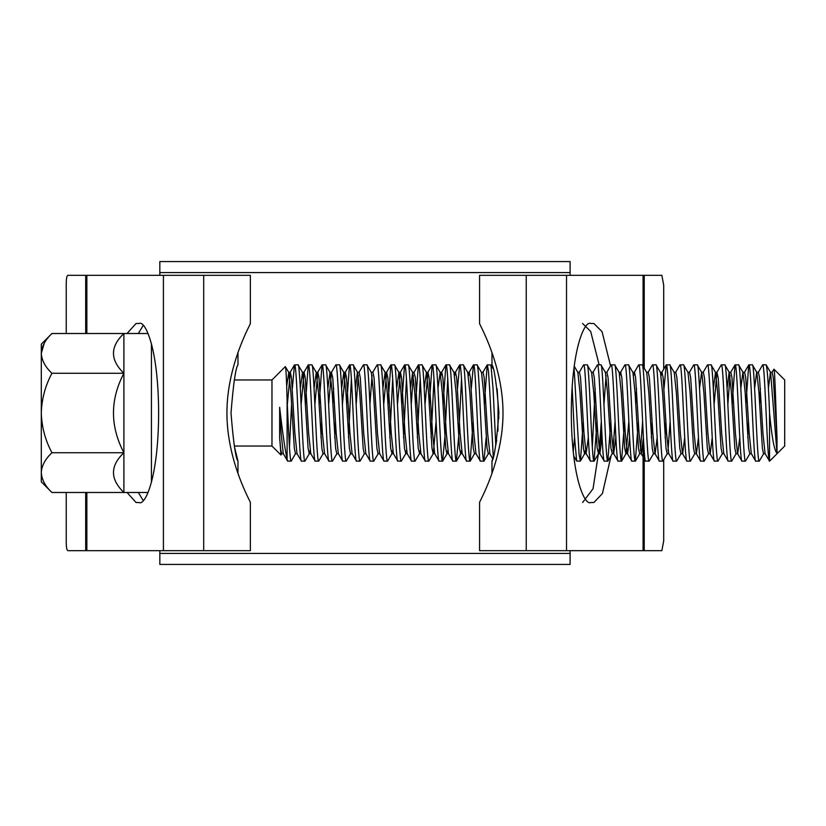 <?xml version="1.0" encoding="UTF-8"?>
<svg xmlns="http://www.w3.org/2000/svg" width="826" height="826" viewBox="0 0 826 826"><rect width="100%" height="100%" fill="white"/><g stroke="black" fill="none" stroke-linecap="round" stroke-linejoin="round"><path stroke-width="1.24" d="M159.831 553.42L570.105 553.42L570.105 564.437L159.831 564.437L159.831 550.663M570.105 553.42L570.105 550.663M570.105 275.337L570.105 272.58L159.831 272.58L159.831 261.563L570.105 261.563L570.105 272.58M159.831 275.337L159.831 272.58M44.263 343.182L41.3 353.383C41.744 360.446 45.296 367.074 51.945 373.259C45.275 385.69 41.734 398.937 41.3 413C41.723 427.021 45.275 440.268 51.945 452.741C45.254 459.008 41.703 465.637 41.3 472.617C41.744 479.669 45.296 486.297 51.945 492.482L41.3 481.837L41.3 344.163L51.945 333.518L123.9 333.518L123.9 492.482L148.05 492.482M151.437 343.668L151.437 482.332M148.05 333.518L123.9 333.518C110.013 346.652 110.013 359.899 123.9 373.259C110.013 399.732 110.013 426.226 123.9 452.741C110.013 465.874 110.013 479.121 123.9 492.482L51.945 492.482M234.316 446.04L271.971 446.04L280.954 455.023L279.653 437.532L279.653 407.29C282.316 431.017 284.805 448.311 287.107 459.184L287.107 400.104C286.539 378.535 285.941 367.374 285.321 366.61L288.759 372.423L286.684 386.361M234.316 379.96L271.971 379.96L271.971 446.04M271.971 379.96L285.321 366.61M771.959 372.423L773.921 369.181L784.7 379.96L784.7 446.04L769.553 461.187L769.553 413C768.407 383.739 767.261 367.673 766.115 364.813L762.677 364.813L758.371 372.268L756.647 372.268L754.613 388.344M773.921 369.181C774.902 368.334 775.965 412.67 777.008 437.976L777.008 453.319C774.292 450.676 771.804 437.243 769.553 413M777.008 453.319L770.596 372.423L766.115 364.813M762.677 364.813C764.969 361.871 767.261 464.129 769.553 461.187L765.072 453.577L762.956 433.361L759.517 377.73L758.371 372.268M763.709 453.577L759.228 461.187C756.936 464.129 754.644 361.871 752.352 364.813L748.759 364.947L745.857 404.719M765.258 453.732L763.534 453.732L762.388 448.27L758.949 392.639L756.833 372.423L752.352 364.813M759.228 461.187L755.635 461.053L751.309 453.577L749.192 433.361L745.754 377.73L744.608 372.268L742.884 372.268L740.85 388.344M755.79 461.187C753.498 464.129 751.195 361.871 748.903 364.813M749.946 453.577L745.465 461.187C743.173 464.129 740.87 361.871 738.578 364.813L734.985 364.947L732.094 404.719M751.484 453.732L749.771 453.732L748.624 448.27L745.176 392.639L743.059 372.423L738.578 364.813M745.465 461.187L741.872 461.053L737.546 453.577L735.429 433.361L731.981 377.73L730.834 372.268L729.121 372.268L727.087 388.344M742.027 461.187C739.735 464.129 737.432 361.871 735.14 364.813M736.183 453.577L731.702 461.187C729.41 464.129 727.107 361.871 724.815 364.813L721.222 364.947L716.896 372.423L714.098 404.719M739.755 437.656L737.721 453.732L735.997 453.732L734.851 448.27L731.413 392.639L729.296 372.423L724.815 364.813M731.702 461.187L728.109 461.053L723.772 453.577L721.656 433.361L718.217 377.73L716.896 372.423M728.253 461.187C725.961 464.129 723.669 361.871 721.377 364.813M722.409 453.577L717.928 461.187C715.636 464.129 713.344 361.871 711.052 364.813L707.459 364.947L703.122 372.423M723.958 453.732L722.234 453.732L721.088 448.27L717.649 392.639L715.533 372.423L711.052 364.813M717.928 461.187L714.335 461.053L710.009 453.577L707.892 433.361L704.454 377.73L703.308 372.268L701.584 372.268L699.55 388.344M714.49 461.187C712.198 464.129 709.895 361.871 707.603 364.813M708.646 453.577L704.165 461.187C701.873 464.129 699.57 361.871 697.278 364.813L693.685 364.947L689.359 372.423M712.218 437.656L710.184 453.732L708.471 453.732L707.324 448.27L703.876 392.639L701.759 372.423L697.278 364.813M704.165 461.187L700.572 461.053L696.246 453.577L694.129 433.361L690.681 377.73L689.534 372.268L687.821 372.268M700.727 461.187C698.435 464.129 696.132 361.871 693.84 364.813M694.883 453.577L690.402 461.187C688.11 464.129 685.807 361.871 683.515 364.813L679.922 364.947L675.596 372.423M698.455 437.656L696.421 453.732L694.697 453.732L693.551 448.27L690.113 392.639L687.996 372.423L683.515 364.813M690.402 461.187L686.809 461.053L682.472 453.577L680.356 433.361L676.917 377.73L675.771 372.268L674.047 372.268M686.953 461.187C684.661 464.129 682.369 361.871 680.077 364.813M681.109 453.577L676.628 461.187C674.336 464.129 672.044 361.871 669.752 364.813L666.159 364.947L664.042 388.344M684.692 437.656L682.658 453.732L680.934 453.732L679.788 448.27L676.349 392.639L674.233 372.423L669.752 364.813M676.628 461.187L673.035 461.053L668.709 453.577L666.592 433.361L663.154 377.73L662.008 372.268L660.284 372.268M673.19 461.187C670.898 464.129 668.595 361.871 666.303 364.813M667.346 453.577L662.865 461.187C660.573 464.129 658.27 361.871 655.978 364.813L652.385 364.947L648.059 372.423M668.884 453.732L667.171 453.732L666.024 448.27L662.576 392.639L660.459 372.423L655.978 364.813M662.865 461.187L659.272 461.053L654.946 453.577L652.829 433.361L649.381 377.73L648.234 372.268L646.521 372.268M659.427 461.187C657.135 464.129 654.832 361.871 652.54 364.813M653.583 453.577L649.102 461.187C646.81 464.129 644.507 361.871 642.215 364.813L638.622 364.947L634.296 372.423L633.614 375.458M657.155 437.656L655.121 453.732L653.397 453.732L652.251 448.27L648.813 392.639L646.696 372.423L642.215 364.813M649.102 461.187L645.509 461.053L641.172 453.577L639.056 433.361L635.617 377.73L634.471 372.268L632.747 372.268M645.653 461.187C643.361 464.129 641.069 361.871 638.777 364.813M638.374 421.281L635.328 461.187C633.036 464.129 630.744 361.871 628.452 364.813L624.859 364.947L620.522 372.423L619.841 375.458M643.392 437.656L641.358 453.732L639.634 453.732L638.488 448.27L635.049 392.639L632.933 372.423L628.452 364.813M635.328 461.187L631.735 461.053L627.409 453.577L625.292 433.361L621.854 377.73L620.708 372.268L618.984 372.268M631.89 461.187C629.598 464.129 627.295 361.871 625.003 364.813M624.611 421.281L621.565 461.187C619.273 464.129 616.97 361.871 614.678 364.813L611.085 364.947L606.759 372.423M629.618 437.656L627.584 453.732L625.871 453.732L624.724 448.27L621.276 392.639L619.159 372.423L614.678 364.813M621.565 461.187L617.972 461.053L613.646 453.577L611.529 433.361L608.081 377.73L606.934 372.268L605.221 372.268M618.127 461.187C615.835 464.129 613.532 361.871 611.24 364.813M610.848 421.281L607.802 461.187C605.51 464.129 603.207 361.871 600.915 364.813L597.322 364.947L592.996 372.423M607.946 461.053L612.283 453.577L610.951 448.27L607.513 392.639L605.396 372.423L600.915 364.813M607.802 461.187L604.209 461.053L599.872 453.577L597.756 433.361L594.317 377.73L593.171 372.268L591.447 372.268M604.353 461.187C602.061 464.129 599.769 361.871 597.477 364.813M597.074 421.281L594.028 461.187C591.736 464.129 589.444 361.871 587.152 364.813L583.559 364.947L579.222 372.423M594.183 461.053L598.509 453.577L597.188 448.27L593.749 392.639L591.633 372.423L587.152 364.813M594.028 461.187L590.435 461.053L586.109 453.577L583.992 433.361L580.554 377.73L579.408 372.268L577.684 372.268M590.59 461.187C588.298 464.129 585.995 361.871 583.703 364.813M583.311 421.281L580.42 461.053L579.119 454.723L574.049 367.188M580.265 461.187L576.672 461.053L574.524 437.088L572.139 386.96M496.715 439.938L495.796 445.1L493.081 388.912L490.933 364.947L487.185 364.947L484.294 404.719M491.966 473.308L491.966 461.187L493.246 456.427L489.632 388.912L488.486 371.277L487.34 364.813M486.163 437.656L483.902 461.187C481.61 464.129 479.307 361.871 477.015 364.813L473.422 364.947L471.305 388.344M484.046 461.053L488.383 453.577L487.051 448.27L483.613 392.639L481.496 372.423L477.015 364.813M483.902 461.187L480.309 461.053L475.972 453.577L473.856 433.361L470.417 377.73L469.271 372.268L468.414 375.458M480.453 461.187C478.161 464.129 475.869 361.871 473.577 364.813M473.174 421.281L470.128 461.187C467.836 464.129 465.544 361.871 463.252 364.813L459.659 364.947L457.542 388.344M476.158 453.732L474.434 453.732L473.288 448.27L469.849 392.639L467.733 372.423L463.252 364.813M470.128 461.187L466.535 461.053L462.209 453.577L460.092 433.361L456.654 377.73L455.508 372.268L454.641 375.458M466.69 461.187C464.398 464.129 462.095 361.871 459.803 364.813M461.527 378.618L458.657 437.088L456.365 461.187C454.073 464.129 451.77 361.871 449.478 364.813L445.885 364.947L442.994 404.719M461.527 450.542L460.671 453.732L459.524 448.27L456.076 392.639L453.959 372.423L449.478 364.813M456.365 461.187L452.772 461.053L448.446 453.577L446.329 433.361L442.881 377.73L441.734 372.268L440.877 375.458M452.927 461.187C450.635 464.129 448.332 361.871 446.04 364.813M447.764 378.618L444.894 437.088L442.602 461.187C440.31 464.129 438.007 361.871 435.715 364.813L432.122 364.947L429.231 404.719M447.764 450.542L446.897 453.732L445.751 448.27L442.313 392.639L440.196 372.423L435.715 364.813M442.602 461.187L439.009 461.053L434.672 453.577L432.556 433.361L429.117 377.73L427.971 372.268L424.998 404.719M439.153 461.187C436.861 464.129 434.569 361.871 432.277 364.813M436.107 421.281L433.309 453.577L428.828 461.187C426.536 464.129 424.244 361.871 421.952 364.813L418.359 364.947L415.457 404.719M434.672 453.577L433.134 453.732L431.988 448.27L428.549 392.639L426.433 372.423L421.952 364.813M428.828 461.187L425.235 461.053L420.909 453.577L418.792 433.361L415.354 377.73L414.022 372.423L418.359 364.947M425.39 461.187C423.098 464.129 420.795 361.871 418.503 364.813M420.227 450.542L419.546 453.577L415.065 461.187C412.773 464.129 410.47 361.871 408.178 364.813L404.585 364.947L401.694 404.719M419.546 453.577L418.224 448.27L414.776 392.639L412.659 372.423L408.178 364.813M415.065 461.187L411.472 461.053L407.146 453.577L405.029 433.361L401.581 377.73L400.434 372.268L397.461 404.719M411.627 461.187C409.335 464.129 407.032 361.871 404.74 364.813M406.464 450.542L405.783 453.577L401.302 461.187C399.01 464.129 396.707 361.871 394.415 364.813L390.822 364.947L387.931 404.719M405.783 453.577L404.451 448.27L401.013 392.639L398.896 372.423L394.415 364.813M401.302 461.187L397.709 461.053L393.372 453.577L391.256 433.361L387.817 377.73L386.671 372.268L383.698 404.719M397.853 461.187C395.561 464.129 393.269 361.871 390.977 364.813M392.691 450.542L392.009 453.577L387.528 461.187C385.236 464.129 382.944 361.871 380.652 364.813L377.059 364.947L372.722 372.423M392.009 453.577L390.688 448.27L387.249 392.639L385.133 372.423L380.652 364.813M387.528 461.187L383.935 461.053L379.609 453.577L377.492 433.361L374.054 377.73L372.908 372.268L371.184 372.268L366.878 364.813L363.44 364.813L358.959 372.423M384.09 461.187C381.798 464.129 379.495 361.871 377.203 364.813M378.246 453.577L373.765 461.187C371.473 464.129 369.17 361.871 366.878 364.813M373.765 461.187L370.172 461.053L365.846 453.577L363.729 433.361L360.281 377.73L359.134 372.268L357.421 372.268L355.386 388.344M370.327 461.187C368.035 464.129 365.732 361.871 363.44 364.813M364.483 453.577L360.002 461.187C357.71 464.129 355.407 361.871 353.115 364.813L349.522 364.947L346.631 404.719M366.021 453.732L364.297 453.732L363.151 448.27L359.713 392.639L357.596 372.423L353.115 364.813M360.002 461.187L356.409 461.053L352.072 453.577L349.956 433.361L346.517 377.73L345.371 372.268L342.398 404.719M356.553 461.187C354.261 464.129 351.969 361.871 349.677 364.813M350.709 453.577L346.228 461.187C343.936 464.129 341.644 361.871 339.352 364.813L335.759 364.947L331.422 372.423L328.624 404.719M352.258 453.732L350.534 453.732L349.388 448.27L345.949 392.639L343.833 372.423L339.352 364.813M346.228 461.187L342.635 461.053L338.309 453.577L336.192 433.361L332.754 377.73L331.422 372.423M342.79 461.187C340.498 464.129 338.195 361.871 335.903 364.813M336.946 453.577L332.465 461.187C330.173 464.129 327.87 361.871 325.578 364.813L321.985 364.947L319.094 404.719M338.484 453.732L336.771 453.732L335.624 448.27L332.176 392.639L330.059 372.423L325.578 364.813M332.465 461.187L328.872 461.053L324.546 453.577L322.429 433.361L318.981 377.73L317.834 372.268L314.861 404.719M329.027 461.187C326.735 464.129 324.432 361.871 322.14 364.813M323.183 453.577L318.702 461.187C316.41 464.129 314.107 361.871 311.815 364.813L308.222 364.947L305.331 404.719M324.721 453.732L322.997 453.732L321.851 448.27L318.413 392.639L316.296 372.423L311.815 364.813M318.702 461.187L315.109 461.053L310.772 453.577L308.656 433.361L305.217 377.73L304.071 372.268L301.098 404.719M315.253 461.187C312.961 464.129 310.669 361.871 308.377 364.813M310.091 450.542L309.409 453.577L304.928 461.187C302.636 464.129 300.344 361.871 298.052 364.813L294.459 364.947L292.342 388.344M310.958 453.732L309.234 453.732L308.088 448.27L304.649 392.639L302.533 372.423L298.052 364.813M304.928 461.187L301.335 461.053L297.009 453.577L294.892 433.361L291.454 377.73L290.308 372.268L287.324 404.719M301.49 461.187C299.198 464.129 296.895 361.871 294.603 364.813M760.405 388.344L759.631 404.719M748.511 421.281L747.736 437.656M665.911 421.281L665.137 437.656M652.148 421.281L651.363 437.656M636.505 388.344L635.731 404.719M595.205 388.344L592.314 447.382M497.923 431.1L498.057 404.719M433.991 378.618L431.1 437.656M420.227 378.618L417.337 437.656M406.464 378.618L403.563 437.656M392.691 378.618L389.8 437.656M351.391 378.618L348.5 437.656M335.511 421.281L334.736 437.656M333.642 388.344L332.857 404.719M321.748 421.281L320.963 437.656M297.009 453.577L295.471 453.732L291.165 461.187L287.572 461.053L283.246 453.577L281.129 433.361L279.653 407.29M291.557 404.719L289.441 447.382M291.165 461.187C289.802 462.002 288.532 430.005 287.107 400.104M287.727 461.187L287.107 459.184M281.883 453.577L280.954 455.023M777.008 437.976L773.281 377.73L772.134 372.268L770.421 372.268L768.387 388.344M729.977 375.458L727.861 404.719M666.159 364.947L661.822 372.423L661.141 375.458M615.855 437.656L613.646 453.577M606.077 375.458L603.961 404.719M602.092 437.656L599.872 453.577M588.318 437.656L586.109 453.577M574.555 437.656L573.213 451.626M488.197 453.732L489.921 453.732L487.629 433.361L484.181 377.73L483.034 372.268L481.496 372.423M460.671 453.732L462.209 453.577M446.897 453.732L448.446 453.577M413.341 375.458L411.224 404.719M372.041 375.458L369.924 404.719M358.277 375.458L356.161 404.719M715.533 372.423L713.313 388.344M670.144 421.281L668.028 450.542M642.607 421.281L640.491 450.542M628.844 421.281L626.046 453.577L621.72 461.053M615.081 421.281L612.964 450.542M601.307 421.281L599.191 450.542M585.428 450.542L584.571 453.732L583.424 448.27L579.976 392.639L577.859 372.423L574.194 366.094M498.832 418.493L497.149 388.86M467.733 372.423L469.271 372.268M453.959 372.423L455.508 372.268M440.196 372.423L437.986 388.344M426.433 372.423L424.213 388.344M412.659 372.423L410.45 388.344M398.896 372.423L396.686 388.344M385.133 372.423L382.913 388.344M379.784 453.732L378.071 453.732L376.924 448.27L373.476 392.639L371.359 372.423M343.833 372.423L341.613 388.344M330.059 372.423L327.85 388.344M316.296 372.423L314.087 388.344M302.533 372.423L300.313 388.344M295.471 453.732L294.324 448.27L290.876 392.639L288.759 372.423M283.421 453.732L281.697 453.732L280.706 449.52L279.653 437.532M41.3 353.383C41.703 346.414 45.254 339.785 51.945 333.518M41.3 472.617L41.517 475.353M51.945 373.259L123.9 373.259M51.945 452.741L123.9 452.741M234.522 447.072L237.971 461.187C235.689 458.347 233.366 442.282 231.001 413.01C233.355 383.739 235.678 367.673 237.971 364.813L237.971 352.692M490.933 364.947L492.957 368.437L491.966 364.813L491.966 352.692M491.966 364.813C494.247 367.673 496.571 383.729 498.925 412.979C496.571 442.282 494.247 458.358 491.966 461.187M203.692 550.663L203.692 275.337L250.361 275.337L250.361 323.513C251.259 322.987 226.882 364.431 226.923 412.845C226.83 461.631 251.249 502.931 250.361 502.487L250.361 550.663L68.062 550.663C66.803 550.663 66.194 547.39 66.235 540.823L66.235 492.482M66.235 333.518L66.235 285.176C66.194 278.61 66.803 275.337 68.062 275.337L203.692 275.337M663.701 459.865L663.701 540.834L661.863 550.663L479.576 550.663L479.576 502.487C478.677 503.013 503.044 461.569 503.003 413.155C503.096 364.369 478.688 323.069 479.576 323.513L479.576 275.337L661.863 275.337L663.701 285.166L663.701 369.191M143.177 325.527L138.314 333.518M138.314 492.482L143.177 500.473M582.619 502.487L593.058 488.724L601.793 431.43M599.129 364.813L590.673 331.422L582.619 323.513M610.548 365.877L602.04 331.618L593.894 323.513L590.879 323.513C585.149 319.92 571.561 346.765 571.293 413C571.561 479.235 585.149 506.08 590.879 502.487L593.894 502.487L602.443 493.525L611.126 455.56M127.039 492.482L136.032 502.487L139.047 502.487C144.777 506.08 158.375 479.235 158.644 413C158.375 346.765 144.777 319.92 139.047 323.513L136.032 323.513L127.039 333.518M566.522 550.663L566.522 275.337M643.072 550.663L643.072 442.075M643.072 366.176L643.072 275.337M526.234 550.663L526.234 275.337M86.854 550.663L86.854 492.482M86.854 333.518L86.854 275.337M163.414 550.663L163.414 275.337M85.697 550.663L85.697 492.482M85.697 333.518L85.697 275.337M644.228 550.663L644.228 451.502M644.228 368.169L644.228 275.337M717.071 372.268L715.347 372.268M613.821 453.732L612.097 453.732M600.058 453.732L598.334 453.732M586.284 453.732L584.571 453.732M441.734 372.268L440.021 372.268M427.971 372.268L426.247 372.268M421.084 453.732L419.371 453.732M414.208 372.268L412.484 372.268M407.321 453.732L405.597 453.732M400.434 372.268L398.721 372.268M393.558 453.732L391.834 453.732M386.671 372.268L384.947 372.268M345.371 372.268L343.647 372.268M331.608 372.268L329.884 372.268M317.834 372.268L316.121 372.268M304.071 372.268L302.347 372.268M290.308 372.268L288.584 372.268M639.809 453.577L635.483 461.053M584.746 453.577L580.42 461.053M474.609 453.577L470.283 461.053M460.846 453.577L456.52 461.053M447.083 453.577L442.746 461.053M748.759 364.947L744.422 372.423M734.985 364.947L730.659 372.423M576.672 461.053L573.688 455.9M492.668 458.626L489.746 453.577M487.185 364.947L482.859 372.423M473.422 364.947L469.096 372.423M459.659 364.947L455.322 372.423M445.885 364.947L441.559 372.423M432.122 364.947L427.796 372.423M404.585 364.947L400.259 372.423M390.822 364.947L386.496 372.423M349.522 364.947L345.196 372.423M321.985 364.947L317.659 372.423M308.222 364.947L303.896 372.423M294.459 364.947L290.122 372.423M237.971 473.308L237.971 461.187"/></g></svg>
